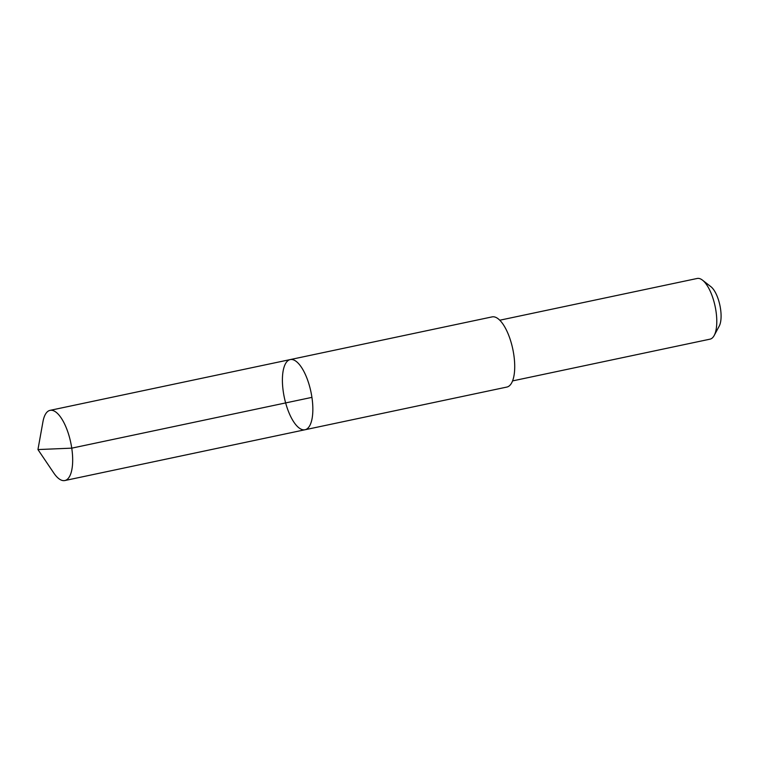 <?xml version="1.0" encoding="UTF-8"?>
<svg xmlns="http://www.w3.org/2000/svg" width="759" height="759" viewBox="0 0 759 759"><rect width="100%" height="100%" fill="white"/><g stroke="black" fill="none" stroke-linecap="round" stroke-linejoin="round"><path stroke-width="1.14" d="M290.204 359.586L492.079 316.892A35.853 13.605 78.1 0 1 509.773 338.191A35.853 13.605 78.1 0 1 506.917 387.052L305.042 429.746A35.853 13.605 -101.9 0 0 310.934 391.843A35.853 13.605 -101.9 0 0 290.204 359.586A35.853 13.605 -101.9 0 0 287.348 408.446A35.853 13.605 -101.9 0 0 305.042 429.746A35.853 13.605 -101.9 0 0 310.934 391.843A35.853 13.605 -101.9 0 0 290.204 359.586L50.037 410.363A35.863 13.605 78.1 0 1 67.731 431.662A35.863 13.605 78.1 0 1 64.876 480.532A35.863 13.605 78.1 0 1 53.785 473.009L37.95 449.565L42.95 421.729A35.863 13.605 78.1 0 1 50.037 410.363M499.764 320.222L697.198 278.468A31.015 11.764 78.1 0 1 702.483 280.147A31.015 11.764 78.1 0 1 712.502 296.892A31.015 11.764 78.1 0 1 714.191 335.487A31.015 11.764 78.1 0 1 710.026 339.159L512.591 380.904M702.483 280.147L710.917 286.703A22.058 8.368 78.1 0 1 718.042 298.619A22.058 8.368 78.1 0 1 719.238 326.076L714.191 335.487M311.93 397.365L71.763 448.152L37.95 449.565M305.042 429.746L64.876 480.532"/></g></svg>
